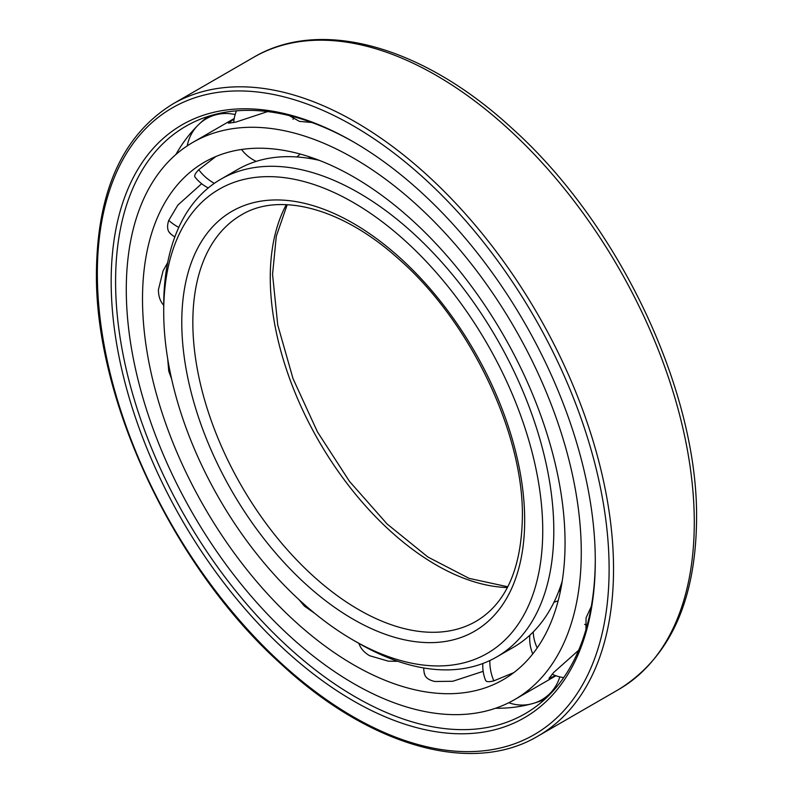 <?xml version="1.0" encoding="UTF-8"?>
<svg xmlns="http://www.w3.org/2000/svg" width="793" height="793" viewBox="0 0 793 793"><rect width="100%" height="100%" fill="white"/><g stroke="black" fill="none" stroke-linecap="round" stroke-linejoin="round"><path stroke-width="1.19" d="M163.715 305.285L163.051 304.522C159.998 300.745 158.451 295.839 158.412 289.812L163.051 270.899L167.66 262.671M565.052 542.937A298.783 172.507 -120 0 0 434.633 242.261A298.783 172.507 -120 0 0 204.386 162.208A298.783 172.507 -120 0 0 142.512 298.991A298.783 172.507 60 0 0 272.931 599.677A298.783 172.507 60 0 0 503.168 679.72A298.783 172.507 60 0 0 565.052 542.937M195.118 177.206L194.751 176.561C194.384 175.104 195.722 172.824 198.756 169.712L215.865 156.538M170.882 234.064L168.869 231.853C167.214 229.018 167.174 225.202 168.75 220.395L177.87 205.07L201.65 183.728M581.269 552.305A321.72 185.75 -120 0 0 440.839 228.533A321.72 185.75 -120 0 0 192.917 142.343A321.72 185.75 -120 0 0 126.285 289.623A321.72 185.75 60 0 0 266.726 613.395A321.72 185.75 60 0 0 514.637 699.585A321.72 185.75 60 0 0 581.269 552.305M311.837 122.499L299.397 121.359L289.247 115.6M267.588 111.585L235.977 122.053L228.424 123.212L234.143 118.871M170.019 233.33A39.283 14.561 133.6 0 0 170.118 233.42A39.323 39.323 0 0 0 174.837 236.919M167.67 358.624L168.75 371.164L171.635 379.044M299.011 599.677L304.393 606.11L314.712 613.316M397.808 661.303L388.382 661.174L369.677 655.742C364.473 652.689 361.003 648.902 359.259 644.362L358.932 643.41M483.165 671.334L452.793 681.266L434.96 681.494C430.014 680.453 426.723 678.511 425.107 675.666L424.196 672.811M513.824 672.623L493.861 680.85C489.648 681.921 487.001 681.94 485.931 680.9L485.544 680.255M555.586 675.626L548.964 678.402L553.742 672.434L578.612 650.3M585.968 629.533L586.057 617.866L591.291 606.516M423.7 667.954A39.323 39.323 0 0 0 424.374 673.792A39.283 14.561 -13.6 0 0 424.394 673.931M207.915 116.472A337.808 195.028 -120 0 0 192.431 131.123A337.808 195.028 -120 0 0 175.868 154.536M544.543 699.535A337.808 195.028 60 0 1 524.114 705.621A337.808 195.028 60 0 1 495.546 708.258M595.285 559.749A339.196 195.831 60 0 1 528.386 711.747A339.196 195.831 60 0 1 265.863 625.211A339.196 195.831 60 0 1 115.59 281.535A339.196 195.831 -120 0 1 189.259 124.362A339.196 195.831 -120 0 1 354.342 142.423M595.285 561.038A342.318 197.635 -120 0 0 353.232 141.778A342.318 197.635 -120 0 0 111.169 281.535A342.318 197.635 60 0 0 353.222 700.794A342.318 197.635 60 0 0 595.285 561.038M319.173 160.325A275.835 159.254 -120 0 0 237.523 169.573L220.841 179.208A275.835 159.254 -120 0 0 163.715 305.483L163.715 311.867A268.014 154.744 -120 0 1 353.222 202.453A268.014 154.744 -120 0 1 542.739 530.705A268.014 154.744 60 0 1 353.222 640.12A268.014 154.744 60 0 1 163.715 311.867M562.197 581.249A275.835 159.254 60 0 1 513.358 647.346L496.676 656.971A275.835 159.254 60 0 1 358.753 643.311L353.222 640.12M220.841 179.208A275.835 159.254 -120 0 1 433.404 253.106A275.835 159.254 -120 0 1 553.801 530.705A275.835 159.254 60 0 1 496.676 656.971M198.756 169.712A39.323 31.71 44.7 0 0 214.338 183.332M168.75 220.395A39.323 28.607 18.6 0 0 178.772 227.383M304.393 606.11A39.323 14.571 -46.4 0 1 304.839 604.93M493.861 680.85A39.323 31.71 -104.7 0 1 489.846 660.539M537.208 647.921A39.323 31.71 -135.3 0 1 533.243 631.942M561.236 586.879A39.323 28.607 -161.4 0 1 560.938 585.155M609.113 569.017A361.876 208.926 -120 0 0 353.222 125.809A361.876 208.926 -120 0 0 97.341 273.555A361.876 208.926 60 0 0 353.222 716.753A361.876 208.926 60 0 0 609.113 569.017M613.534 569.017A365.008 210.74 -120 0 0 454.211 201.69A365.008 210.74 -120 0 0 172.943 103.903C122.856 134.731 97.351 190.855 96.429 272.277C94.724 399.969 173.806 567.669 281 663.979C369.498 746.253 471.845 775.594 537.941 736.112A365.008 210.74 60 0 0 613.534 569.017M172.943 103.903L253.691 57.284A365.008 210.74 -120 0 1 534.958 155.071A365.008 210.74 -120 0 1 694.281 522.399A365.008 210.74 60 0 1 618.689 689.494L537.941 736.112M524.679 520.267A242.47 139.984 60 0 1 353.222 619.264A242.47 139.984 60 0 1 181.775 322.295A242.47 139.984 -120 0 1 353.222 223.309A242.47 139.984 -120 0 1 524.679 520.267M476.078 621.306A234.649 135.474 60 0 1 295.264 558.441A234.649 135.474 60 0 1 192.838 322.295A234.649 135.474 -120 0 1 241.439 214.883C279.166 191.876 341.684 207.697 398.116 258.488C469.704 320.481 523.707 433.206 522.389 517.076C521.407 568.779 505.974 603.523 476.078 621.306M286.313 204.663A234.649 135.474 -120 0 0 270.264 277.6A234.649 135.474 60 0 0 507.371 587.544M234.213 118.504L192.917 142.343M293.549 116.7A39.323 39.323 0 0 0 293.063 119.347M308.249 156.459A39.323 39.323 0 0 0 311.728 158.808M236.473 110.842A39.323 39.323 0 0 0 233.657 122.637M241.518 149.49A39.323 39.323 0 0 0 256.228 161.376M296.77 156.945A39.323 39.323 0 0 0 300.151 154.04M196.793 126.454A39.323 39.323 0 0 0 187.257 145.853M194.919 176.958A39.323 39.323 0 0 0 208.262 187.931M235.154 114.588A39.323 39.323 0 0 0 200.252 123.064M555.933 675.745L514.637 699.585M535.007 702.876A39.323 39.323 0 0 0 559.789 676.885M482.828 663.503A39.323 39.323 0 0 0 485.663 680.553M508.779 702.737A39.323 39.323 0 0 0 530.339 704.184M558.133 600.866A39.323 39.323 0 0 0 553.92 602.343M529.823 635.243A39.323 39.323 0 0 0 532.757 653.928M552.077 674.159A39.323 39.323 0 0 0 563.694 677.619M559.789 588.456A39.323 39.323 0 0 0 560.086 592.649M584.629 624.359A39.323 39.323 0 0 0 587.157 625.261M253.691 57.284C321.086 17.287 423.026 46.529 510.9 127.306C618.58 223.021 698.256 390.8 696.571 519.207C695.808 600.965 669.847 657.724 618.689 689.494M287.175 204.703L276.291 236.264L272.554 274.398L277.738 324.952L293.014 378.598L317.448 431.888L349.505 481.41L387.143 524.024L427.923 557.043L469.089 578.365L507.768 586.78"/></g></svg>
